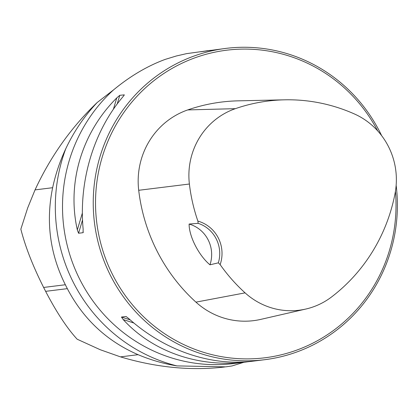 <?xml version="1.0" encoding="UTF-8"?>
<svg xmlns="http://www.w3.org/2000/svg" width="417" height="417" viewBox="0 0 417 417"><rect width="100%" height="100%" fill="white"/><g stroke="black" fill="none" stroke-linecap="round" stroke-linejoin="round"><path stroke-width="0.63" d="M249.939 361.508L233.937 363.53A156.86 152.002 -97.1 0 1 76.165 271.702A156.86 152.002 -97.1 0 1 113.575 89.864L97.224 102.483C71.38 127.117 50.65 156.255 35.038 189.897L27.684 207.921L20.85 229.173C25.281 246.619 32.875 266.046 43.629 287.449L45.625 291.342C56.509 312.229 67.022 328.184 77.161 339.209L100.252 349.733L120.482 356.874C156.354 367.559 191.075 370.932 224.654 366.986M176.944 365.902A162.442 157.407 -97.1 0 1 65.792 148.697C59.949 161.171 55.565 174.176 52.641 187.707C45.703 221.552 49.941 253.896 65.344 284.748L67.335 288.647C83.332 319.156 106.914 341.169 138.084 354.685C150.636 359.96 163.589 363.702 176.944 365.902L225.722 366.856L232.045 365.949L243.773 362.31M113.575 89.864C130.208 76.113 147.451 65.943 165.304 59.36L176.344 55.987L186.54 53.647L210.851 50.301M65.792 148.697C73.913 131.485 84.39 116.082 97.224 102.483M381.638 135.655A156.86 152.002 82.9 0 0 225.962 48.388A156.86 152.002 82.9 0 0 94.471 222.803A156.86 152.002 82.9 0 0 264.665 359.709A156.86 152.002 82.9 0 0 316.498 343.16A156.86 152.002 82.9 0 0 396.15 185.284M246.536 361.966C199.31 367.997 152.851 352.021 123.203 319.558L121.441 317.045L126.043 316.503M126.2 316.571L129.03 318.833C164.507 350.572 211.19 366.517 252.957 361.169L264.665 359.709M225.962 48.388L200.697 51.755M200.739 51.75L207.828 50.639M124.151 95.206L122.614 97.156C93.622 131.287 78.631 181.442 83.15 229.178L83.056 232.691L78.563 233.249L77.327 229.903C66.762 182.922 81.753 132.762 116.786 97.88L119.788 95.316L124.339 94.857M83.202 232.493L83.275 231.961M218.357 262.835L220.15 264.618A33.256 32.224 82.9 0 0 197.887 221.114L198.148 223.34L189.115 224.054C188.995 236.319 198.81 255.558 209.97 264.811L218.357 262.835A31.374 30.399 -97.1 0 0 198.148 223.34M197.887 221.114A171.429 166.117 -97.1 0 1 189.391 184.022A71.036 68.836 -97.1 0 1 235.37 108.665A171.429 166.117 -97.1 0 1 284.592 99.825A171.429 166.117 -97.1 0 1 354.46 113.982A71.036 68.836 -97.1 0 1 395.071 193.347A171.429 166.117 -97.1 0 1 331.682 296.873A71.036 68.836 -97.1 0 1 305.828 309.044A71.036 68.836 -97.1 0 1 245.092 292.864A171.429 166.117 -97.1 0 1 220.15 264.618M284.592 99.825L238.326 100.836A176.156 170.699 82.9 0 0 187.744 109.921A75.764 73.418 82.9 0 0 138.705 190.293A176.156 170.699 82.9 0 0 195.938 302.137A75.764 73.418 82.9 0 0 260.719 319.396L305.828 309.044M377.687 130.886A154.978 150.177 82.9 0 0 174.379 67.127A154.978 150.177 82.9 0 0 113.283 275.997A154.978 150.177 82.9 0 0 316.107 341.434A154.978 150.177 82.9 0 0 395.425 191.351M189.115 224.054A31.374 30.399 -97.1 0 1 209.97 264.811M189.391 184.022L138.705 190.293M245.092 292.864L195.938 302.137M235.37 108.665L187.744 109.921M130.245 319.907L121.441 317.045M133.93 323.045L123.203 319.558M203.397 51.27L203.725 51.38M77.327 229.903L82.373 213.014M113.388 109.259L116.786 97.88M78.563 233.249L82.535 219.947M117.213 103.942L119.788 95.316M52.641 187.707L35.038 189.897M138.084 354.685L120.482 356.874M65.344 284.748L43.629 287.449M67.335 288.647L45.625 291.342"/></g></svg>
